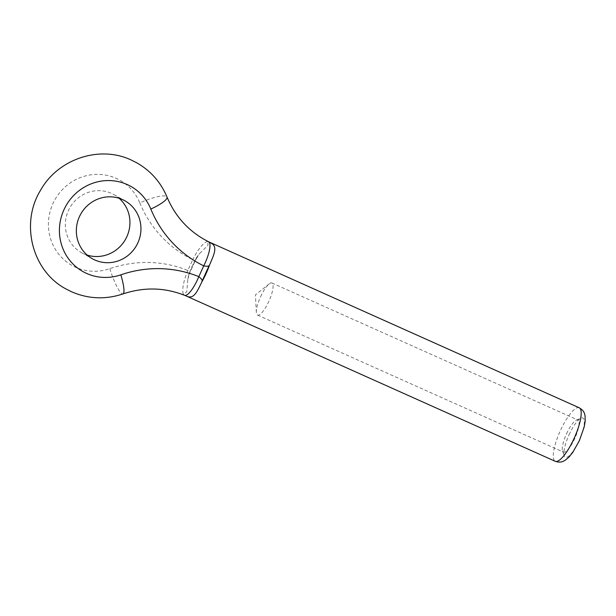 <?xml version="1.0" encoding="UTF-8"?>
<svg xmlns="http://www.w3.org/2000/svg" width="616" height="616" viewBox="0 0 616 616"><rect width="100%" height="100%" fill="white"/><g stroke="black" fill="none" stroke-linecap="round" stroke-linejoin="round"><path stroke-width="0.46" stroke-dasharray="3.08 2.31" d="M569.068 434.781A21.506 5.76 114.1 0 1 581.088 418.11A21.506 5.76 114.1 0 1 579.155 440.448A21.506 5.76 114.1 0 1 564.202 455.809A21.506 5.76 114.1 0 1 569.068 434.781M566.551 433.756A17.595 4.712 114.1 0 1 576.384 420.12A17.595 4.712 114.1 0 1 577.862 420.02A17.595 4.712 114.1 0 1 574.797 438.392A17.595 4.712 114.1 0 1 563.478 452.129A17.595 4.712 114.1 0 1 562.57 450.966A17.595 4.712 114.1 0 1 566.551 433.756M260.591 296.727A17.595 4.712 114.1 0 1 269.1 283.922A17.595 4.712 114.1 0 1 271.91 282.99A17.595 4.712 114.1 0 1 268.838 301.363A17.595 4.712 114.1 0 1 257.526 315.099A17.595 4.712 114.1 0 1 256.348 312.389A17.595 4.712 114.1 0 1 260.591 296.727M184.885 295.203A29.322 7.854 114.1 0 1 183.976 295.01A29.322 7.854 114.1 0 1 182.96 294.125L183.576 294.502L186.817 291.707L187.803 279.248L188.843 274.505A29.322 7.854 114.1 0 1 192.338 265.85A29.322 7.854 114.1 0 1 196.55 257.588L199.53 253.63L208.008 245.268L207.715 241.534L207.03 241.295L208.146 241.51M87.187 255.086A33.233 32.009 -60.7 0 1 83.861 253.823A33.233 32.009 -60.7 0 1 81.374 252.568A33.233 32.009 -60.7 0 1 69.054 209.194A33.233 32.009 -60.7 0 1 111.419 193.362A33.233 32.009 -60.7 0 1 113.914 194.618A33.233 32.009 -60.7 0 1 119.096 198.275M188.843 274.505L196.55 257.588M207.715 241.534A23.462 6.299 -63.9 0 0 192.731 259.683C195.033 260.121 196.196 259.76 196.219 258.597L189.374 273.612C190.198 272.934 189.674 271.887 187.818 270.47A23.462 6.26 -67.9 0 0 183.576 294.502M207.03 241.295A29.322 7.854 114.1 0 1 207.946 241.487A29.322 7.854 114.1 0 1 208.963 242.381M183.976 295.087L182.96 294.125M579.217 407.777A29.322 7.854 -65.9 0 0 560.36 430.676A29.322 7.854 -65.9 0 0 555.247 461.299M139.824 202.88A116.439 112.151 119.3 0 0 192.731 259.683L187.818 270.47A116.439 112.151 119.3 0 0 109.841 268.661A48.872 47.07 -60.7 0 1 75.66 267.282A48.872 47.07 -60.7 0 1 52.953 203.573A48.872 47.07 -60.7 0 1 116.185 178.363A48.872 47.07 -60.7 0 1 139.824 202.88A23.462 5.02 157.6 0 1 166.397 196.396A23.462 5.02 157.6 0 1 167.021 197.043M109.841 268.661A23.462 4.281 -109 0 0 122.03 293.755A23.462 4.281 -109 0 0 122.992 293.924M576.384 420.12L581.088 418.11M271.91 282.99L577.862 420.02M256.348 312.389L255.417 294.879L269.1 283.922M183.976 295.01L184.392 295.195M113.914 194.618L124.917 200.793M81.374 252.568L92.369 258.743M207.946 241.487L208.431 241.703M187.811 279.248L189.582 273.512M196.258 258.866L199.538 253.63M257.526 315.099L563.478 452.129M562.57 450.966L564.202 455.809"/><path stroke-width="0.92" d="M208 241.434L209.348 242.45C218.534 245.368 214.33 253.884 209.586 264.911A29.322 7.854 114.1 0 1 206.09 273.566A29.322 7.854 114.1 0 1 201.879 281.828C196.689 292.6 193.447 300.416 185.208 295.418L183.776 294.995M94.864 259.998A33.233 32.009 119.3 0 0 137.237 244.159A33.233 32.009 119.3 0 0 124.917 200.793A33.233 32.009 119.3 0 0 122.422 199.538A33.233 32.009 119.3 0 0 80.049 215.377A33.233 32.009 119.3 0 0 92.369 258.743A33.233 32.009 119.3 0 0 94.864 259.998M119.096 198.275A33.233 32.009 -60.7 0 1 125.549 239.262A33.233 32.009 -60.7 0 1 87.187 255.086M209.586 264.911L209.055 265.804C207.923 266.343 206.152 266.366 203.734 265.866A116.439 112.151 -60.7 0 1 150.828 209.055A48.872 47.07 119.3 0 0 127.181 184.538A48.872 47.07 119.3 0 0 63.949 209.756A48.872 47.07 119.3 0 0 86.663 273.458A48.872 47.07 119.3 0 0 120.844 274.836A116.439 112.151 -60.7 0 1 198.822 276.653C200.793 278.124 201.917 279.518 202.21 280.819L201.879 281.828M185.208 295.418A23.462 6.26 -67.9 0 0 198.822 276.653L203.734 265.866A23.462 6.299 116.1 0 0 209.348 242.45M579.217 407.777C584.553 410.949 584.507 413.813 585.077 416.008L585.2 421.067L584.222 426.873L579.394 440.609L572.803 452.352L569.115 456.941L565.272 460.198C563.263 461.23 561.153 463.163 555.247 461.299A29.322 7.854 -65.9 0 0 574.112 438.4A29.322 7.854 -65.9 0 0 579.217 407.777L208.431 241.703M120.844 274.836A23.462 4.281 -109 0 1 122.992 293.924C105.498 299.738 88.358 299.022 71.572 291.776L66.012 288.973C32.094 271.071 20.066 223.439 40.494 190.382C57.788 159.113 99.422 144.945 131.27 160.044L136.837 162.847C150.712 170.809 160.768 182.205 167.021 197.043A23.462 5.02 157.6 0 1 150.828 209.055M209.055 265.804L202.21 280.819M184.392 295.195L555.247 461.299M122.992 293.924C143.821 287.002 164.149 287.395 183.976 295.087M167.021 197.043C174.852 215.585 187.303 229.745 204.389 239.516L208.077 241.472"/></g></svg>
